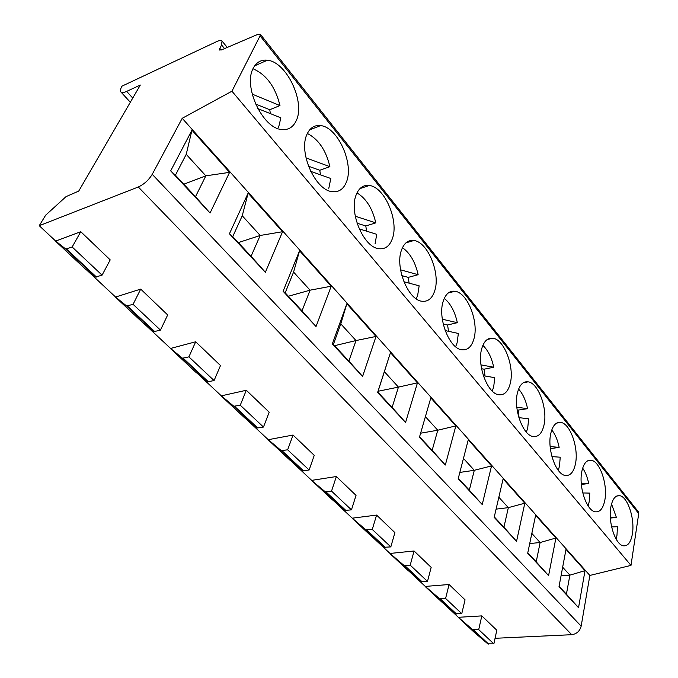 <?xml version="1.0" encoding="UTF-8"?>
<svg xmlns="http://www.w3.org/2000/svg" width="678" height="678" viewBox="0 0 678 678"><rect width="100%" height="100%" fill="white"/><g stroke="black" fill="none" stroke-linecap="round" stroke-linejoin="round"><path stroke-width="1.02" d="M120.87 91.945C121.828 92.886 123.76 92.708 126.659 91.394L140.321 85.038L78.724 191.086L66.054 196.62L45.689 215.155L39.239 225.698L138.304 186.992C144.075 184.297 148.719 180.068 152.236 174.322L182.213 118.294L231.944 91.199L260.081 35.849L260.267 34.188L257.818 34.366L221.638 49.85L219.418 50.028L221.494 44.892L222.028 41.044C221.198 40.163 219.486 40.307 216.901 41.494L122.023 86.131C120.387 88.937 120.006 90.869 120.87 91.945L130.329 102.242M475.914 633.718L482.016 638.905M481.821 615.887L478.71 629.616L472.625 629.633L458.345 617.302L481.821 615.887L496.805 630.243L493.855 643.871L487.804 643.829L473.736 631.854M443.827 603.742L458.345 617.302M449.073 584.512L445.599 598.462L439.446 598.589L425.292 586.419L449.073 584.512L465.057 599.827L461.76 613.675L455.641 613.743L441.666 601.903M409.614 571.766L425.292 586.419M414.072 550.985L410.207 565.147L403.978 565.418L390.011 553.451L414.072 550.985L431.166 567.359L427.496 581.419L421.301 581.622L407.478 569.961M373.036 537.595L390.011 553.451M376.595 515.077L372.273 529.45L365.993 529.882L352.263 518.178L376.595 515.077L394.91 532.628L390.816 546.9L384.553 547.248L370.934 535.823M333.847 500.974L352.263 518.178M311.778 480.355L336.356 476.532L356.035 495.381L351.458 509.864L345.144 510.381L331.847 499.313L291.76 461.65M336.356 476.532L331.534 491.109L325.194 491.72L312.016 480.787M293.049 435.047L287.65 449.811L281.268 450.633L268.259 439.691L293.049 435.047L314.245 455.353L309.126 470.024L302.761 470.744L289.752 459.981M246.428 419.292L268.259 439.691M246.3 390.265L240.258 405.198L233.834 406.266L221.333 395.85L246.3 390.265L269.191 412.199L263.471 427.047L257.064 427.996L244.487 417.699M197.476 373.553L221.333 395.85M195.688 341.78L188.899 356.874L182.467 358.221L170.602 348.45L195.688 341.78L220.494 365.544L214.078 380.561L207.646 381.773L195.62 372.053M144.439 323.999L170.602 348.45M140.71 289.108L133.074 304.329L126.642 305.998L115.574 297.032L140.71 289.108L167.678 314.948L160.466 330.11L154.025 331.618L142.702 322.609M86.801 270.141L115.574 297.032M80.775 231.698L72.156 247.004L65.758 249.055L55.689 241.071L80.775 231.698L110.209 259.886L102.073 275.158L95.657 277.022L85.191 268.886M39.239 225.698L55.689 241.071M182.213 118.294L589.86 575.444L581.165 626.167C579.826 631.125 576.69 633.964 571.74 634.693L495.059 638.295M445.599 598.462L461.76 613.675M410.207 565.147L427.496 581.419M372.273 529.45L390.816 546.9M331.534 491.109L351.458 509.864M287.65 449.811L309.126 470.024M240.258 405.198L263.471 427.047M188.899 356.874L214.078 380.561M133.074 304.329L160.466 330.11M478.71 629.616L493.855 643.871M72.156 247.004L102.073 275.158M585.004 570.656L578.537 607.691L558.994 586.758L566.003 549.358L585.004 570.656L569.884 575.156L566.41 594.191L578.537 607.691M555.901 538.035L548.587 575.614L527.696 553.24L535.612 515.305L555.901 538.035L540.129 542.519L536.213 561.825L548.587 575.614M524.814 503.195L516.56 541.315L494.177 517.339L503.11 478.88L524.814 503.195L508.339 507.644L503.924 527.23L516.56 541.315M491.542 465.913L482.228 504.542L458.184 478.787L468.269 439.827L491.542 465.913L474.295 470.303L469.32 490.152L482.228 504.542M455.845 425.903L445.336 465.023L419.436 437.285L430.818 397.859L455.845 425.903L437.759 430.225L432.157 450.319L445.336 465.023M417.445 382.867L405.58 422.445L377.604 392.486L390.46 352.636L417.445 382.867L398.435 387.096L392.121 407.419L405.58 422.445M376.019 336.449L362.611 376.426L332.305 343.966L346.848 303.761L376.019 336.449L356.009 340.551L348.873 361.077L362.611 376.426M331.203 286.226L316.033 326.542L283.09 291.252L299.566 250.767L331.203 286.226L310.075 290.176L302.015 310.863L316.033 326.542M282.565 231.715L265.369 272.276L229.418 233.774L248.123 193.12L282.565 231.715L260.199 235.469L251.072 256.276L265.369 272.276M229.588 172.348L210.053 213.028L170.678 170.856L191.959 130.176L229.588 172.348L205.841 175.839L195.493 196.705L210.053 213.028M231.944 91.199L630.989 565.393L589.86 575.444M260.267 34.188L638.286 511.712L638.727 513.585L630.989 565.393M610.81 507.22C607.954 522.145 615.463 544.968 623.404 545.807C627.938 546.256 630.938 542.239 632.413 533.755C634.998 518.78 627.667 496.652 619.7 495.686C615.353 495.177 612.387 499.025 610.81 507.22M581.8 471.6C578.529 486.872 586.665 510.907 595.292 511.805C600.055 512.297 603.25 508.339 604.878 499.932C607.844 484.592 599.911 461.303 591.241 460.269C586.682 459.726 583.538 463.506 581.8 471.6M550.773 433.496C547.019 449.124 555.884 474.515 565.291 475.464C570.291 475.998 573.681 472.117 575.461 463.811C578.876 448.099 570.249 423.504 560.782 422.402C556.011 421.826 552.672 425.521 550.773 433.496M517.5 392.63C513.187 408.631 522.899 435.539 533.188 436.539C538.434 437.124 542.036 433.327 543.985 425.148C547.9 409.054 538.468 383.002 528.103 381.833C523.102 381.214 519.568 384.816 517.5 392.63M481.727 348.695C476.77 365.069 487.482 393.706 498.771 394.757C504.271 395.384 508.076 391.689 510.203 383.672C514.721 367.179 504.322 339.483 492.94 338.229C487.719 337.585 483.982 341.068 481.727 348.695M443.175 301.346C437.446 318.084 449.353 348.678 461.777 349.78C467.532 350.441 471.566 346.865 473.88 339.051C479.075 322.169 467.557 292.591 454.997 291.26C449.548 290.582 445.607 293.938 443.175 301.346M401.478 250.14C394.867 267.251 408.198 300.1 421.928 301.244C427.937 301.939 432.183 298.498 434.691 290.921C440.7 273.641 427.826 241.91 413.919 240.504C408.249 239.8 404.105 243.012 401.478 250.14M356.264 194.611C348.594 212.07 363.645 247.529 378.875 248.699C385.121 249.428 389.596 246.148 392.291 238.859C399.257 221.189 384.757 186.95 369.298 185.475C363.425 184.755 359.077 187.806 356.264 194.611M307.049 134.176C298.125 151.965 315.287 190.467 332.237 191.654C338.703 192.399 343.39 189.298 346.28 182.348C354.382 164.305 337.898 127.15 320.643 125.608C314.592 124.888 310.058 127.744 307.049 134.176M253.292 68.156C242.851 86.225 262.615 128.328 281.556 129.498C288.209 130.244 293.074 127.345 296.159 120.803C305.625 102.429 286.701 61.825 267.361 60.223C261.174 59.511 256.479 62.156 253.292 68.156M616.124 539.112L616.972 535.298L617.472 526.738M611.624 526.916L617.463 526.738M611.514 503.974L616.395 517.407L610.327 517.509M616.387 517.407L610.361 518.068M588.131 505.924L589.165 501.813L589.775 493.101L582.775 492.948M582.665 468.117C585.411 472.176 587.428 477.304 588.707 483.516L581.258 483.253M588.699 483.516L581.36 484.465M558.282 470.354L559.486 466.074L560.231 457.209M551.926 456.608L560.223 457.201M550.375 448.683L559.155 447.353L550.155 446.582M559.164 447.344C557.655 440.124 555.197 434.31 551.773 429.911M526.391 432.166L527.738 427.852L528.637 418.818L518.882 417.631M518.594 389.087C522.823 393.799 525.814 400.325 527.577 408.673L516.805 407.224M527.56 408.681L517.204 410.232M519.094 417.656L518.145 410.368M492.253 391.07L493.694 386.867L494.762 377.671L483.38 375.731M482.872 345.348C488.05 350.34 491.66 357.637 493.72 367.23L480.965 364.883M484.134 369.196L481.566 368.739M485.05 376.01L484.134 369.188M493.703 367.23L484.109 369.188M455.624 346.746L457.108 342.805L458.362 333.457L445.158 330.567M447.582 324.982L457.319 322.694L442.319 319.219M457.336 322.694C454.938 311.702 450.59 303.583 444.285 298.345M448.48 331.296L447.607 324.982L443.217 323.999M416.241 298.82L417.673 295.32L419.148 285.819L403.893 281.768M408.249 277.378L418.131 274.709L400.554 269.819M418.14 274.709C415.334 262.14 410.114 253.14 402.469 247.69M409.097 283.15L408.275 277.378L401.834 275.632M359.213 228.867L376.748 234.325L375.036 243.987M357.001 192.916C366.23 198.527 372.493 208.51 375.79 222.867L355.264 216.223M365.798 225.969L357.052 223.206M366.569 231.156L365.798 225.96L375.781 222.867M310.677 171.339L330.805 178.509L328.805 188.323M307.371 133.481C318.49 139.21 325.991 150.27 329.889 166.678L305.981 157.864M320.482 174.839L319.779 170.271L308.456 166.195M329.872 166.678L319.745 170.263M257.784 108.582L280.836 117.811M278.505 127.752L280.861 117.819M253.013 68.758C266.344 74.546 275.336 86.818 279.98 105.573L252.174 94.106M270.386 113.624L269.759 109.734L255.555 104.005M279.955 105.565L269.725 109.726M562.655 567.223L569.884 575.156L561.037 575.868M566.41 594.191L559.07 586.326M531.832 533.417L540.129 542.519L529.721 543.553M536.213 561.825L527.789 552.799M498.847 497.237L508.339 507.644L496.084 509.136M503.924 527.23L494.279 516.89M463.455 458.413L474.295 470.303L459.828 472.422M469.32 490.152L458.303 478.337M425.394 416.665L437.759 430.225L420.614 433.208M432.157 450.319L419.563 436.827M392.121 407.419L377.799 392.07L384.375 371.68L398.435 387.096L378.053 391.265M384.375 371.68L390.46 352.636M348.873 361.077L333.373 344.466L340.805 323.881L356.009 340.551L334.525 345.704M333.373 344.466L332.305 343.966M340.805 323.881L346.848 303.761M302.015 310.863L285.184 292.828L293.582 272.09L310.075 290.176L288.37 296.244M285.184 292.828L283.09 291.252M293.582 272.09L299.566 250.767M251.072 256.276L232.732 236.614L242.249 215.774L260.199 235.469L238.317 242.597M232.732 236.614L229.418 233.774M242.249 215.774L248.123 193.12M195.493 196.705L175.416 175.195L186.23 154.33L205.841 175.839L183.823 184.213M175.416 175.195L170.678 170.856M186.23 154.33L191.959 130.176M126.659 91.394L132.752 98.064M458.667 617.777L473.803 631.921M425.606 586.894L441.742 601.971M390.308 553.926L407.546 570.029M352.552 518.645L371.002 535.883M312.05 480.821L331.847 499.313M268.513 440.141L289.811 460.04M221.57 396.291L244.555 417.758M170.814 348.873L195.679 372.103M115.76 297.439L142.753 322.66M85.216 268.912L55.808 241.436L85.242 268.937M138.304 186.992L571.74 634.693M440.293 598.844L456.489 613.997M404.834 565.655L422.157 581.86M366.84 530.094L385.409 547.477M326.042 491.914L346 510.585M282.116 450.794L303.608 470.922M234.673 406.402L257.911 428.14M183.289 358.306L208.477 381.884M127.447 306.049L154.847 331.686M473.473 629.896L488.652 644.1M66.546 249.046L96.454 277.039M439.446 598.589L455.641 613.743M403.978 565.418L421.301 581.622M365.993 529.882L384.553 547.248M325.194 491.72L345.144 510.381M281.268 450.633L302.761 470.744M233.834 406.266L257.064 427.996M182.467 358.221L207.646 381.773M126.642 305.998L154.025 331.618M472.625 629.633L487.804 643.829M65.758 249.055L95.657 277.022M152.236 174.322L581.165 626.167M260.081 35.849L638.727 513.585M219.647 48.35L221.079 50.087M221.494 44.892L224.554 48.604M115.726 297.413L142.727 322.635M170.78 348.848L195.654 372.078M221.536 396.266L244.521 417.733M268.48 440.115L289.777 460.015M352.518 518.619L370.968 535.857M390.274 553.892L407.512 569.995M425.572 586.868L441.7 601.937M458.633 617.751L473.769 631.888M222.028 41.044L227.274 47.443M616.734 496.042L619.7 495.686M587.767 460.76L591.241 460.269M556.706 423.08L560.782 422.402M523.297 382.756L528.103 381.833M487.262 339.492L492.94 338.229M448.285 292.972L454.997 291.26M406.003 242.817L413.919 240.504M359.976 188.603L369.298 185.475M309.719 129.803L320.643 125.608M254.682 65.834L267.361 60.223"/></g></svg>
